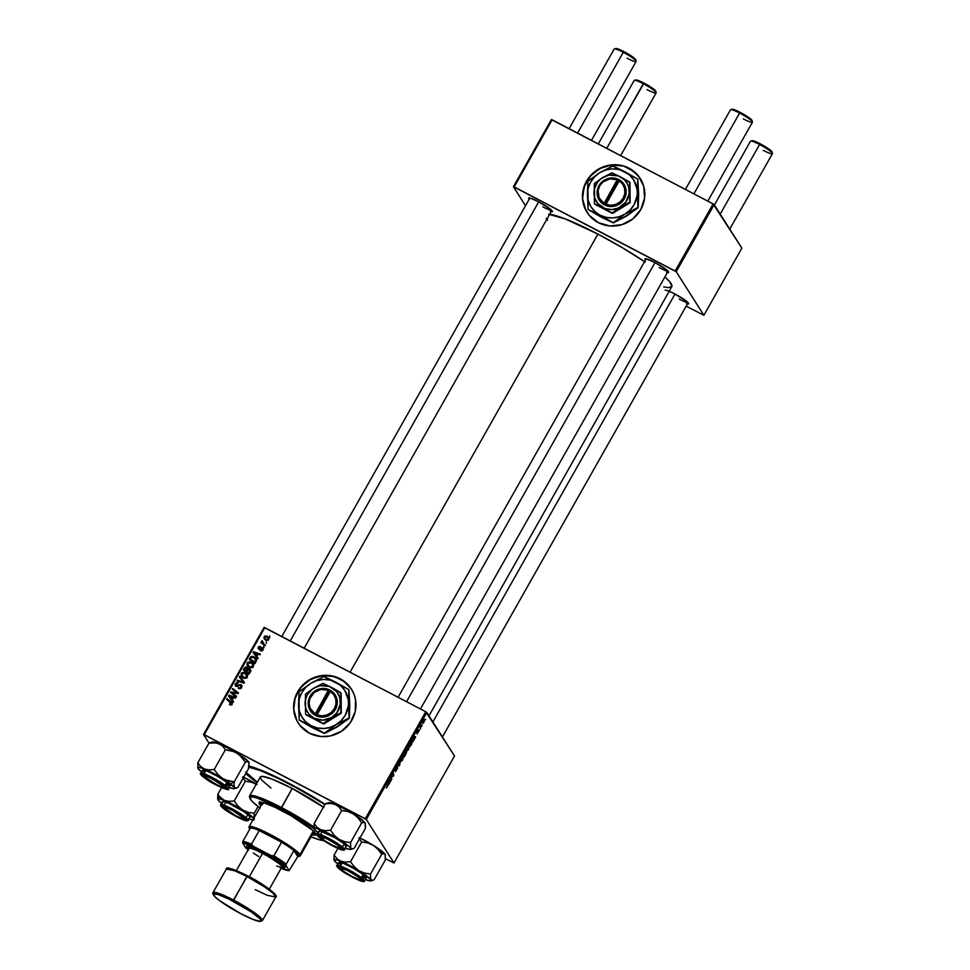 <?xml version="1.0" encoding="UTF-8"?>
<svg xmlns="http://www.w3.org/2000/svg" width="970" height="970" viewBox="0 0 970 970"><rect width="100%" height="100%" fill="white"/><g stroke="black" fill="none" stroke-linecap="round" stroke-linejoin="round"><path stroke-width="1.45" d="M585.832 210.248L582.594 198.838L584.086 186.919L590.099 176.297L599.69 168.61L611.427 165.009L623.504 166.052L634.089 171.593L640.285 178.529A31.537 30.325 -32.4 0 0 586.571 181.329L586.51 181.232A31.537 30.325 147.6 0 1 640.261 178.48A31.537 30.325 147.6 0 1 640.77 209.581L632.816 218.917L621.94 224.664L609.803 225.962L598.247 222.615L589.033 215.122L584.534 207.447L582.897 201.712L582.461 195.734L585.128 183.973L592.149 173.945L602.431 167.192L614.422 164.73L623.443 165.955L629.033 168.198L638.248 175.691L643.704 186.191L644.601 198.086L640.77 209.581A31.537 30.325 147.6 0 1 587.02 212.333A31.537 30.325 147.6 0 1 586.51 181.232L586.571 181.329A31.537 30.325 -32.4 0 0 587.056 212.381M296.965 720.819L293.728 709.397L295.219 697.478L301.233 686.857L310.837 679.17L322.561 675.581L334.638 676.623L345.223 682.153L351.419 689.1A31.537 30.325 -32.4 0 0 340.228 678.867L340.167 678.77A31.537 30.325 147.6 0 1 351.395 689.052A31.537 30.325 147.6 0 1 347.187 726.506A31.537 30.325 147.6 0 1 309.381 733.174L300.179 725.681L296.905 720.722L294.71 715.193L293.667 709.3L294.346 700.304L299.281 689.197L308.108 680.649L319.457 675.957L331.631 675.823L342.749 680.285L351.14 688.664L353.892 693.938L355.517 699.673L355.214 711.64L350.267 722.747L341.452 731.295L330.091 736L320.937 736.533L309.381 733.174A31.537 30.325 147.6 0 1 298.166 722.893A31.537 30.325 147.6 0 1 302.361 685.438A31.537 30.325 147.6 0 1 340.167 678.77L340.228 678.867A31.537 30.325 -32.4 0 0 302.446 685.511A31.537 30.325 -32.4 0 0 298.19 722.941M679.182 299.099A12.622 1.685 -150.5 0 0 687.997 302.543A12.622 1.685 29.5 0 1 679.182 299.099M686.542 303.658L688.724 303.719L686.893 301.524L674.78 293.898A13.665 1.831 29.5 0 1 688.712 303.525A13.665 1.831 29.5 0 1 687.439 303.901M542.873 206.901A12.622 1.685 -150.5 0 0 551.7 210.332A12.622 1.685 29.5 0 1 542.873 206.901M550.245 211.46L552.427 211.508L550.584 209.326L538.483 201.687A13.665 1.831 29.5 0 1 552.403 211.327A13.665 1.831 29.5 0 1 551.13 211.69M659.188 267.647A12.622 1.685 -150.5 0 0 668.003 271.091A12.622 1.685 29.5 0 1 659.188 267.647M666.548 272.218L668.73 272.267L666.899 270.084L654.786 262.446A13.665 1.831 29.5 0 1 668.718 272.073A13.665 1.831 29.5 0 1 667.445 272.449M249.205 766.118A66.239 8.851 29.5 0 1 288.951 783.311A66.239 8.851 29.5 0 1 325.083 804.239L283.422 780.474L263.258 771.101L248.49 765.936M645.195 262.094L622.619 247.859L597.92 234.097L350.061 672.186L597.92 234.097A72.544 9.7 -150.5 0 0 549.638 214.346M454.53 755.994L393.99 862.997L366.308 819.468L426.849 712.465L454.53 755.994L425.794 711.75L264.81 627.651L204.258 734.666L365.253 818.753L425.794 711.75L426.849 712.465L366.308 819.468L393.99 862.997L385.478 858.717L393.99 862.997L454.53 755.994M419.67 729.828L419.295 730.495L419.67 729.828M422.192 725.378L421.817 726.045L422.192 725.378M409.486 745.76L406.866 749.337L406.854 750.962L408.552 749.519L409.449 745.7L407.473 747.749L406.903 751.022L408.552 749.519L409.352 745.627M413.45 740.825L415.657 736.921L414.081 736.072L413.038 741.541L415.657 736.921L414.081 736.072L413.62 736.885L413.45 740.825M405.763 754.418L406.503 752.38L405.787 752.502L405.921 751.132L403.847 754.175L404.32 756.952L405.763 754.418L406.018 751.204L403.847 754.175L404.32 756.952L405.763 754.418M399.725 765.087L400.198 760.601L399.385 765.16L397.979 764.53L397.603 765.197L399.24 765.936L399.725 765.087L400.198 760.601L399.385 765.16L397.979 764.53L397.603 765.197L399.24 765.936L399.725 765.087M386.375 787.931L387.927 784.972L387.563 782.935L387.248 786.767L386.303 787.713L387.891 785.736L387.563 782.935L387.539 786.076L386.436 787.992M391.832 779.043L391.407 776.703L393.759 775.636L393.274 772.847L393.323 775.854L390.971 776.909L391.456 779.71L391.407 776.703L393.759 775.636L393.274 772.847L393.323 775.854L390.971 776.909L391.832 779.043M388.873 784.269L391.08 780.365L389.503 779.528L388.461 784.985L391.08 780.365L389.503 779.528L389.043 780.329L388.873 784.269M397.627 767.767L395.627 769.598L397.361 766.724L395.966 768.034L395.251 770.265L397.263 768.446L395.336 771.647L397.676 768.119L395.651 769.622L397.361 766.724L396.075 767.852L395.299 770.313L397.288 768.664L395.421 771.744L397.567 767.706M403.52 756.309L400.889 759.886L400.877 761.511L402.586 760.08L403.52 756.309L401.495 758.297L400.925 761.571L402.586 760.08L403.374 756.176M416.894 733.89L418.713 730.81L417.355 732.144L418.543 729.937L417.452 731.053L416.894 732.799L418.349 731.489L416.93 733.926L418.494 731.841L418.628 730.762L417.233 732.059L418.519 729.901L417.051 731.877L417.027 732.835L418.361 731.635L416.967 733.951M412.408 740.522L409.813 743.614L410.298 746.403L412.529 740.922L411.62 740.68L409.813 743.614L410.298 746.403L411.911 743.469L412.262 740.389M424.557 719.607L423.356 720.625L422.678 723.499L423.89 722.432L424.533 719.558L423.09 721.134L422.714 723.547L423.89 722.432L424.46 719.51M420.75 727.924L421.174 724.566L420.022 726.566L420.374 728.591L421.174 724.566L420.022 726.566L420.374 728.591L420.75 727.924M425.636 719.279L425.272 719.934L425.636 719.279M250.551 667.954L247.823 664.935L247.871 663.225L251.824 663.08L251.206 662.098L251.824 662.462L253.606 665.032L252.782 667.433L249.848 667.76L247.12 665.396L247.302 662.571L250.151 661.685L251.206 662.098L247.144 662.813L247.35 665.796M256.856 656.387L258.141 658.072L257.741 658.788L253.073 652.531L253.534 651.719L260.36 654.156L259.984 654.823L258.129 654.132L256.856 656.387L258.129 654.132L259.984 654.823L260.36 654.156L253.534 651.719L253.073 652.531L257.741 658.788L258.141 658.072L256.856 656.387M232.109 704.269L230.86 705.093L229.441 704.475L229.732 703.771L231.187 704.099L231.466 703.177L226.64 699.249L227.016 698.582L232.182 702.862L232.109 704.269L232.085 702.68L227.016 698.582L226.64 699.249L231.393 703.844L229.441 704.475L232.109 704.269L231.369 702.983M236.365 685.632L236.086 684.068L238.244 682.771L235.358 683.668L236.025 686.311L239.893 685.135L241.469 685.535L240.851 684.565L241.736 685.451L240.996 688.288L238.329 688.373L240.366 687.706L241.045 685.826L240.051 685.123L237.395 686.457L235.698 686.105L235.067 684.396L236.619 682.589L238.377 682.844L236.231 683.85L236.45 685.681L240.851 684.565L235.989 685.305L236.85 686.53M239.651 676.248L244.416 682.334L243.943 683.171L237.056 680.843L237.432 680.176L243.337 682.177L239.25 676.963L239.651 676.248L239.25 676.963L243.337 682.177L237.432 680.176L237.056 680.843L243.943 683.171L244.416 682.334L239.651 676.248M244.561 673.168L245.859 673.629L245.555 672.828L247.423 674.902L246.816 677.994L243.882 678.309L241.154 675.944L241.518 672.901L244.185 672.234L245.24 672.646L241.178 673.374L241.372 676.345M269.514 635.896L269.963 637.181L269.514 635.896M249.52 668.803L250.709 670.852L249.023 674.198L243.3 669.821L245.762 666.984L247.799 668.924L249.52 668.803L247.799 668.924L246.744 667.239L244.816 667.372L243.3 669.821L249.023 674.198L250.454 671.652L249.52 668.803L251.012 670.573M232.279 699.831L233.564 701.516L233.152 702.231L228.496 695.975L228.956 695.175L235.771 697.612L235.395 698.267L233.552 697.576L232.279 699.831L233.552 697.576L235.395 698.267L235.771 697.612L228.956 695.175L228.496 695.975L233.152 702.231L233.564 701.516L232.279 699.831M233.042 693.586L236.522 696.278L236.146 696.957L230.423 692.556L230.824 691.865L237.226 692.859L232.351 689.161L232.727 688.494L238.45 692.871L238.062 693.574L231.66 692.604L233.042 693.586L231.66 692.604L238.062 693.574L238.45 692.871L232.727 688.494L232.351 689.161L237.226 692.859L230.824 691.865L230.423 692.556L236.146 696.957L236.522 696.278L233.042 693.586M262.821 649.997L261.754 650.931L260.287 650.712L262.094 649.9L262.312 648.651L258.917 649.245L258.068 648.287L258.444 646.832L260.518 646.347L258.76 647.584L259.366 648.59L261.609 647.584L263.003 648.433L262.821 649.997L262.373 647.742L259.063 648.469L258.832 647.451L260.518 646.347L258.262 647.111L258.796 649.185L262.046 648.421L262.264 649.657L260.287 650.712L262.821 649.997M256.48 660.667L254.989 663.65L249.266 659.26L250.866 656.763L252.77 656.375L255.45 657.915L256.48 660.667L255.983 658.618L254.007 656.823L250.696 656.92L249.266 659.26L254.989 663.65L256.48 660.667M266.968 636.15L268.884 638.624L268.423 640.018L267.029 640.612L264.992 639.679L263.901 637.775L264.701 636.09L266.617 635.98L264.167 636.684L264.301 638.89L265.925 640.309L268.642 639.691L268.496 637.496L266.968 636.15M266.071 641.995L266.507 643.28L266.071 641.995M263.791 643.874L265.44 645.159L265.065 645.838L260.906 642.649L261.282 641.982L262.142 642.649L262.13 640.673L263.791 643.874L262.13 640.673L262.142 642.649L261.282 641.982L260.906 642.649L265.065 645.838L265.44 645.159L263.791 643.874M263.549 646.444L263.986 647.73L263.549 646.444M209.011 743.081L203.518 734.435L264.058 627.42L425.794 711.75L365.253 818.753L366.308 819.468L203.518 734.435L204.258 734.666L264.81 627.651L264.058 627.42L203.518 734.435L209.011 743.081M741.856 248.15L703.893 315.25L676.211 271.721L714.175 204.621L741.856 248.15L713.12 203.894L552.136 119.807L514.161 186.919L675.144 271.006L713.12 203.894L714.175 204.621L676.211 271.721L703.893 315.25L686.154 306.156L703.893 315.25L741.856 248.15M525.522 205.725L513.409 186.689L551.384 119.577L713.12 203.894L675.144 271.006L676.211 271.721L513.409 186.689L514.161 186.919L552.136 119.807L551.384 119.577L513.409 186.689L525.522 205.725M645.474 260.021A13.665 1.831 29.5 0 1 645.135 258.735A13.665 1.831 29.5 0 1 654.786 262.446L645.911 258.748L644.88 258.978L645.668 260.215M529.171 199.274A13.665 1.831 29.5 0 1 528.832 197.989A13.665 1.831 29.5 0 1 538.483 201.687L530.76 198.28L528.868 197.977L529.365 199.468M665.141 290.188A13.665 1.831 29.5 0 1 674.78 293.898L668.585 291.012M644.553 261.657A72.544 9.7 -150.5 0 0 597.92 234.097L565.061 218.832L548.559 214.273M546.243 218.371L547.601 220.19M663.698 286.877L668.742 287.678L671.955 286.235L669.7 281.761L664.899 276.947A72.544 9.7 -150.5 0 1 671.786 286.696L428.995 715.836M245.774 773.514L257.074 782.717A66.239 8.851 29.5 0 1 245.774 773.514M244.719 668.985L244.21 668.197L244.719 668.985M245.277 668.087L244.816 667.372L245.277 668.087M245.434 668.342L247.362 668.221L246.744 667.239L247.774 668.476M247.799 668.924L246.744 667.239M248.417 669.906L250.636 670.124M250.49 670.003L249.132 669.445L249.933 672.574L249.423 671.786L248.732 673.022L246.792 671.543L249.193 673.883L246.792 671.543L249.132 669.445L249.763 671.107L249.314 669.555M247.811 668.512L246.392 667.966M250.345 670.997L250.478 671.677M247.35 670.937L247.702 669.724L246.404 667.918L247.083 668.742L246.125 671.022L246.744 672.004L244.343 669.664L244.961 670.634L244.343 669.664L246.404 667.918L247.023 668.9M246.404 667.918L245.446 667.906L244.343 669.664L246.125 671.022L246.732 669.955L247.241 670.755L247.083 668.742M249.229 673.81L248.732 673.022L249.229 673.81M250.381 672.089L249.751 670.428M241.736 676.83L243.373 678.091L247.35 677.339L247.12 674.332L245.24 672.646L247.398 674.829M241.069 675.75L241.688 676.733L241.797 674.344M242.476 676.466L244.561 678.491L241.845 675.484L241.178 673.374L241.772 676.927M247.508 674.974L244.246 673.119M241.724 674.489L244.404 678.418L242.609 676.781M246.732 675.29L247.447 677.339M242.73 676.987L241.845 675.484M241.906 673.774L244.792 673.277L246.428 674.744L247.12 677.666L246.635 676.902L243.785 677.448L245.519 677.715L246.756 676.636L245.277 673.568L243.24 672.925L241.906 673.774M247.471 677.096L246.428 674.744M238.05 681.17L237.432 680.176L242.173 682.504L241.554 681.534L243.955 683.159L238.05 681.17M243.955 683.147L243.337 682.177L243.955 683.147M239.929 677.836L240.281 677.23L244.355 682.443L240.281 677.23L239.929 677.836M241.566 686.602L240.536 685.256L241.36 687.875L240.863 687.099L239.651 687.997L240.136 688.748L238.62 687.669L239.25 688.651L238.62 687.669L238.329 688.373L241.578 687.524L240.851 684.565L241.869 685.802M241.494 688.069L240.512 686.117M235.286 685.657L236.025 686.311M235.686 686.093L235.856 684.881M236.704 685.05L236.983 686.614M237.541 686.42L237.068 685.681L237.541 686.42M238.862 685.657L238.365 684.893L238.862 685.657M242.257 686.239L240.851 684.565M241.991 685.911L240.524 685.269M235.88 684.82L235.698 686.142M230.266 704.972L229.732 703.771L230.266 704.972M230.86 705.093L230.242 704.123L230.86 705.093M231.879 704.608L231.393 703.844L231.879 704.608M230.69 702.353L231.393 703.844M232.012 704.814L231.321 703.335M232.388 703.25L227.465 699.879L227.016 698.582L232.291 703.165M229.162 696.872L229.514 696.254L229.162 696.872M229.55 696.108L228.956 695.175L229.55 696.108M230.12 696.351L235.419 698.23L230.12 696.351M232.897 700.813L233.503 701.613L232.897 700.813M232.363 700.061L229.369 696.023L230.981 698.206L229.369 696.023L232.764 697.284L233.261 698.085L232.764 697.284L231.745 699.091L232.363 700.061M231.248 693.186L230.824 691.865L231.842 692.895L231.248 693.186M234.219 693.065L233.697 692.24L234.219 693.065M236.292 693.332L235.795 692.544L236.292 693.332M237.638 693.514L237.226 692.859L237.638 693.514M233.164 689.791L232.727 688.494L238.256 693.223L233.164 689.791M232.279 693.574L236.328 696.63L232.279 693.574M262.64 650.264L262.264 649.657L262.64 650.264M262.046 648.421L262.264 649.657M262.882 650.64L262.664 649.403M258.65 649.1L258.82 648.239L259.439 649.221M258.711 647.814L258.262 647.111L258.711 647.814M259.063 648.469L258.832 647.451M259.451 648.433L259.693 649.451L259.451 648.433M259.899 649.269L259.475 648.603L259.899 649.269M260.578 648.881L260.19 648.275L260.578 648.881M261.791 648.348L261.342 647.633L261.791 648.348M261.961 648.615L262.991 648.712L262.373 647.742L263.1 648.784L262.227 648.566M258.687 649.269L258.82 648.227M253.74 653.428L254.091 652.81L253.74 653.428M254.128 652.664L253.534 651.719L254.128 652.664M254.71 652.895L259.996 654.786L254.71 652.895M257.474 657.369L258.093 658.169L257.474 657.369M256.941 656.617L253.946 652.58L255.559 654.762L253.946 652.58L257.341 653.841L257.85 654.641L257.341 653.841L256.322 655.635L256.941 656.617M250.09 659.891L250.43 659.285L250.09 659.891M250.672 658.485L250.163 657.684L250.672 658.485M253.34 657.345L251.169 657.648L250.696 656.92L250.854 658.145L251.436 657.369L253.594 657.466L255.292 658.982L255.68 662.413L250.308 659.103L255.171 663.322L250.308 659.103L250.854 658.145L250.308 659.103L255.207 663.262L255.559 659.515L253.34 657.345L254.625 657.805L254.007 656.823L256.262 659.103M256.456 659.37L252.952 657.308M247.702 666.281L249.351 667.53L253.315 666.79L253.097 663.783L251.206 662.098L253.364 664.28M247.035 665.202L247.665 666.184L247.774 663.795M250.587 662.631L248.817 662.462L247.702 663.638L247.144 662.813L247.75 666.366M253.473 664.414L250.212 662.571M247.702 663.941L250.369 667.869L248.587 666.232M252.709 664.741L253.412 666.79M248.696 666.438L247.823 664.935M248.441 665.917L250.527 667.942M250.769 662.716L252.406 664.195L253.097 667.117L252.612 666.354L249.751 666.887L251.485 667.166L252.77 665.953L252.418 664.207L250.769 662.716M253.437 666.548L252.406 664.195M264.604 637.363L264.167 636.684L264.604 637.363M266.968 640.649L264.858 638.393L264.725 637.011L266.592 636.805L268.751 637.993M269.175 638.575L266.471 636.781M266.592 636.805L267.926 638.03L265.865 636.55L264.592 637.617L266.847 640.588L265.234 638.806M264.846 638.393L266.895 640.612M267.926 638.03L268.447 639.982L266.229 639.606L267.914 639.594L267.926 638.03L268.544 639.012M262.761 643.619L261.718 643.28L261.282 641.982L262.761 643.619L262.337 642.007L262.64 643.437M262.288 641.958L261.706 641.037L262.288 641.958M262.567 641.364L262.13 640.673L262.567 641.364M262.991 642.54L262.361 641.57M264.41 644.844L265.259 645.499L264.41 644.844M392.583 775.915L393.359 776.327L392.583 775.915M391.31 776.315L391.989 776.667L391.31 776.315M389.491 779.54L391.08 780.365L389.491 779.54M390.098 780.68L389.54 780.377L390.11 780.668L389.091 782.463L389.164 780.11L390.11 780.668L388.8 782.317L389.334 780.207L390.11 780.668M395.251 770.265L395.918 769.889M397.651 765.1L399.24 765.936L397.651 765.1M401.265 760.868L401.046 759.377L403.132 756.952L402.489 759.825L400.755 760.601L403.059 756.879L402.283 760.165L400.755 760.638M406.018 751.204L405.654 751.871M406.454 752.053L405.787 752.502M404.648 755.957L403.944 754.733L406.078 752.708L404.648 755.957L404.102 755.678L404.648 755.957L406.042 752.659L404.648 755.957M404.914 752.696L405.605 751.835M417.973 732.544L417.294 733.235M416.894 732.799L417.767 732.035M417.536 731.247L418.191 730.616M414.069 736.085L415.657 736.921L414.069 736.085M414.687 737.224L414.129 736.921L414.687 737.224L413.669 739.019L413.741 736.666L414.687 737.224L413.378 738.861L413.923 736.751L414.687 737.224M410.613 745.409L410.067 743.178L412.02 741.177L410.613 745.409L410.249 743.275L412.117 741.395L410.613 745.409M411.28 741.516L412.02 741.177M407.23 750.307L407.691 747.312L409.11 746.403L408.455 749.276L407.23 750.307L407.667 747.809L409.037 746.318L408.358 749.446L406.721 750.077M423.041 722.82L423.296 720.734L424.181 720.261L423.793 722.274L422.605 722.601L424.181 720.261L423.793 722.274L422.593 722.626M423.441 720.807L423.732 720.031M249.132 669.445L248.017 669.555L246.792 671.543L248.732 673.022L249.763 671.107M229.369 696.023L231.745 699.091L232.764 697.284L229.369 696.023M253.946 652.58L256.322 655.635L257.341 653.841L253.946 652.58M423.793 722.274L423.09 722.88M232.46 810.399L225.937 807.513L224.228 807.889L235.892 815.77A11.567 1.54 29.5 0 1 224.106 807.622A11.567 1.54 29.5 0 1 232.46 810.399A11.567 1.54 29.5 0 1 244.052 818.91A11.567 1.54 29.5 0 1 235.892 815.77L242.415 818.668L244.125 818.28L232.46 810.399M620.654 155.6L656.132 92.902A12.622 1.685 -150.5 0 0 643.292 83.747L606.747 148.337L643.959 83.093A11.567 1.54 -150.5 0 0 635.799 79.952L634.38 80.328A12.622 1.685 29.5 0 1 643.292 83.747A12.622 1.685 -150.5 0 0 634.174 80.474L598.284 143.912M655.756 91.398L645.935 84.16L638.721 80.655L635.58 80.158M656.144 92.647L655.744 91.241A11.567 1.54 -150.5 0 0 643.959 83.093L643.292 83.747A12.622 1.685 29.5 0 1 656.144 92.647A12.622 1.685 29.5 0 1 647.014 89.616M615.574 48.706L614.386 48.888A12.622 1.685 29.5 0 1 623.286 52.307L623.965 51.64A11.567 1.54 -150.5 0 0 615.804 48.512L627.893 53.835L635.762 59.958M212.466 778.946L224.131 786.828L222.421 787.216L215.886 784.33A11.567 1.54 29.5 0 1 204.1 776.17A11.567 1.54 29.5 0 1 212.466 778.946A11.567 1.54 29.5 0 1 224.046 787.458A11.567 1.54 29.5 0 1 215.886 784.33L204.233 776.436L205.931 776.061L212.466 778.946M290.248 640.94L538.702 201.808L290.248 640.94M591.494 140.371L636.138 61.449A12.622 1.685 -150.5 0 0 623.286 52.307L577.574 133.096L623.286 52.307A12.622 1.685 -150.5 0 0 614.18 49.021L569.111 128.683M636.15 61.195L635.75 59.788A11.567 1.54 -150.5 0 0 623.965 51.64L623.286 52.307A12.622 1.685 29.5 0 1 636.15 61.195A12.622 1.685 29.5 0 1 627.02 58.176M772.46 153.393L772.047 151.999A11.567 1.54 -150.5 0 0 760.262 143.839L759.595 144.506A12.622 1.685 29.5 0 1 772.46 153.393A12.622 1.685 29.5 0 1 763.329 150.374M348.861 870.866L348.776 871.145A11.567 1.54 29.5 0 1 360.355 879.669A11.567 1.54 29.5 0 1 352.195 876.528L343.162 871.011L340.397 868.223L346.872 870.187L357.809 876.662L360.428 879.038L359.712 879.657L352.195 876.528A11.567 1.54 29.5 0 1 340.409 868.38A11.567 1.54 29.5 0 1 348.776 871.145L348.861 870.866M729.755 229.114L772.447 153.648A12.622 1.685 -150.5 0 0 759.595 144.506L720.213 214.115L759.595 144.506A12.622 1.685 -150.5 0 0 750.477 141.232L714.405 204.985M675.011 294.007L432.887 721.959L675.011 294.007M751.883 140.917L755.024 141.414L762.238 144.906L769.295 149.356L772.071 152.157M750.695 141.087A12.622 1.685 29.5 0 1 759.595 144.506L760.262 143.839A11.567 1.54 -150.5 0 0 752.102 140.711L750.695 141.087M328.866 839.426L328.781 839.705A11.567 1.54 29.5 0 1 340.361 848.216A11.567 1.54 29.5 0 1 332.201 845.076L339.706 848.204L340.434 847.586L337.815 845.222L326.866 838.735L320.391 836.77L324.659 840.614L332.201 845.076A11.567 1.54 29.5 0 1 320.415 836.928A11.567 1.54 29.5 0 1 328.781 839.705L328.866 839.426M752.453 121.953L752.053 120.547A11.567 1.54 -150.5 0 0 740.268 112.399L739.601 113.053A12.622 1.685 29.5 0 1 752.453 121.953A12.622 1.685 29.5 0 1 743.335 118.922M707.797 201.117L752.441 122.208A12.622 1.685 -150.5 0 0 739.601 113.053L693.889 193.854L739.601 113.053A12.622 1.685 -150.5 0 0 730.483 109.78L685.414 189.429M655.017 262.567L406.563 701.698L655.017 262.567M752.065 120.704L742.244 113.466L735.03 109.962L731.889 109.464M730.701 109.634A12.622 1.685 29.5 0 1 739.601 113.053L740.268 112.399A11.567 1.54 -150.5 0 0 732.107 109.258L730.701 109.634M217.668 798.989L218.032 799.947A21.158 2.825 29.5 0 1 217.789 799.462A21.158 2.825 29.5 0 1 218.905 798.759L217.813 794.284L218.032 799.947L218.614 800.48L217.838 799.001L218.905 798.759L224.422 800.444L220.651 797.946L217.813 794.284L217.668 798.989M245.374 819.989L245.046 818.644L245.374 819.989L242.936 819.347L230.048 812.763L223.342 807.974L222.251 806.579L222.979 806.179A13.665 1.831 29.5 0 1 235.916 811.975A13.665 1.831 29.5 0 1 246.089 819.541A13.665 1.831 29.5 0 1 245.374 819.989A13.665 1.831 29.5 0 1 230.86 813.26A13.665 1.831 29.5 0 1 222.506 806.203A13.665 1.831 29.5 0 1 222.979 806.179L229.187 808.422L238.305 813.406L245.01 818.195L246.101 819.589L245.374 819.989M249.823 817.346L248.732 815.358L243.421 811.369L228.132 803.039L223.318 801.487L220.76 804.773A15.775 2.11 29.5 0 1 221.572 804.566L223.318 801.487A15.775 2.11 -150.5 0 0 222.506 801.693L220.76 804.773C220.129 804.93 220.639 805.852 222.288 807.561C227.041 812.084 244.222 821.19 246.841 820.826L246.574 820.741C245.119 821.008 239.457 818.34 229.599 812.739C221.524 807.27 218.917 804.833 221.778 805.427L221.572 804.566A15.775 2.11 29.5 0 1 237.407 811.805A15.775 2.11 29.5 0 1 248.211 820.305A15.775 2.11 29.5 0 1 247.398 820.511L249.957 817.225A15.775 2.11 -150.5 0 0 239.153 808.713A15.775 2.11 -150.5 0 0 223.318 801.487L222.469 801.947M221.572 787.652L217.813 794.284L221.572 787.652M256.989 784.56L251.4 782.172L245.386 781.202L242.548 777.552L245.386 781.202L234.219 800.953L229.102 801.365L224.422 800.444L242.621 809.95L237.917 805.973L234.219 800.953L245.386 781.202L251.4 782.172L256.989 784.56L242.864 776.849M258.056 806.531L254.225 813.296L248.211 812.339L242.621 809.95L254.431 818.971A21.158 2.825 29.5 0 0 242.621 809.95L237.917 805.973L234.219 800.953L229.102 801.365L224.422 800.444A21.158 2.825 29.5 0 1 242.621 809.95L248.211 812.339L254.225 813.296L258.056 806.531M254.079 818.025L254.225 813.296L254.079 818.025M222.033 803.681L218.032 799.947A21.158 2.825 29.5 0 0 221.572 803.33M253.558 820.159L250.272 819.129M247.398 820.511C250.381 821.141 247.665 818.607 239.25 812.909C228.981 807.064 223.088 804.288 221.572 804.566L220.978 805.876L222.178 807.428L229.599 812.739L241.942 819.25L247.386 820.293L244.864 817.625L236.243 811.938L221.778 805.427C223.233 805.161 228.896 807.828 238.753 813.442C246.829 818.91 249.448 821.335 246.574 820.741L246.841 820.826M253.813 820.159A21.158 2.825 29.5 0 1 249.023 818.862M219.135 796.224L217.813 794.284L218.905 798.759A21.158 2.825 29.5 0 1 224.422 800.444L219.135 796.224M256.274 784.124A21.158 2.825 -150.5 0 0 243.664 777.237M225.367 779.916L222.627 778.498A21.158 2.825 29.5 0 1 230.436 783.784L234.231 781.856L228.241 780.898L222.627 778.498L217.935 774.545L214.212 769.501L225.392 749.761L234.243 751.689L239.469 754.915L245.398 762.105L234.231 781.856L225.367 779.916M205.01 777.904L202.306 774.885L206.549 775.818L223.355 785.361A13.665 1.831 29.5 0 1 226.095 788.089A13.665 1.831 29.5 0 1 218.565 786.003A13.665 1.831 29.5 0 1 205.01 777.904A13.665 1.831 29.5 0 1 202.512 774.751A13.665 1.831 29.5 0 1 211.327 778.025A13.665 1.831 29.5 0 1 223.355 785.361L226.058 788.392L221.815 787.458L205.01 777.904M229.938 785.797L226.81 782.317L225.076 785.397L212.672 777.697L200.766 773.32A15.775 2.11 29.5 0 1 210.296 776.473A15.775 2.11 29.5 0 1 225.076 785.397L226.81 782.317A15.775 2.11 -150.5 0 0 212.042 773.393A15.775 2.11 -150.5 0 0 202.512 770.241L200.766 773.32C199.408 772.908 200.475 774.29 203.942 777.467L204.015 777.503C199.444 774.218 200.014 773.442 205.725 775.188C214.722 779.419 220.917 782.948 224.337 785.773L225.076 785.397A15.775 2.11 29.5 0 1 228.217 788.852L225.076 785.397L224.337 785.773L207.871 776.109L201.505 773.975L201.032 774.618L204.015 777.503L222.627 788.089L227.344 789.119L224.337 785.773C228.908 789.046 228.338 789.822 222.627 788.089C213.642 783.845 207.435 780.316 204.015 777.503L203.942 777.455C214.588 785.882 232.157 791.944 228.217 788.852L229.963 785.773A15.775 2.11 -150.5 0 0 226.81 782.317L217.486 776.303L207.435 771.283L202.524 770.216L204.634 772.896M211.812 742.571L208.987 743.093L216.54 742.935L229.878 748.973L243.13 757.158L248.805 762.129L249.011 767.791L237.844 787.531L235.031 788.052L234.085 786.573L234.231 781.856L245.398 762.105L247.423 761.45L249.06 762.687A21.158 2.825 -150.5 0 0 249.035 762.614A21.158 2.825 -150.5 0 0 248.805 762.129L249.011 767.791L237.844 787.531L235.819 788.186L234.437 787.519L234.631 788.464L233.564 788.707L230.302 787.688M211.023 742.438L208.987 743.093L197.819 762.832L198.025 768.495L198.607 769.028L197.844 767.549L198.898 767.318L204.415 768.992L200.644 766.482L197.819 762.832L208.987 743.093L214.127 742.668L218.783 743.602L222.566 746.112L225.392 749.761L214.212 769.501L209.083 769.913L204.415 768.992L222.627 778.498L234.437 787.519A21.158 2.825 29.5 0 1 234.291 788.671A21.158 2.825 29.5 0 1 229.029 787.41M212.139 742.547L213.267 741.917L218.783 743.602L222.566 746.112L225.392 749.761L231.369 750.707L236.995 753.108L241.688 757.061L245.398 762.105L248.211 761.583L249.157 763.063M202.039 772.241L198.025 768.495A21.158 2.825 29.5 0 1 197.795 768.022A21.158 2.825 29.5 0 1 204.415 768.992A21.158 2.825 29.5 0 1 222.627 778.498L217.935 774.545L214.212 769.501L209.083 769.913L204.415 768.992L200.644 766.482L197.819 762.832L198.025 768.495A21.158 2.825 29.5 0 0 201.578 771.89M226.931 785.433L229.429 785.991M236.765 787.992L235.819 788.186M234.012 783.663L234.231 781.856L230.436 783.784A21.158 2.825 29.5 0 1 234.437 787.519L234.012 783.663M197.674 767.549L198.025 768.495M248.805 762.129A21.158 2.825 -150.5 0 0 236.995 753.108A21.158 2.825 -150.5 0 0 218.783 743.602A21.158 2.825 -150.5 0 0 212.539 741.965L210.344 742.547M359.167 837.607L373.292 845.306L367.678 842.918L361.689 841.96L350.522 861.699L361.689 841.96L358.864 838.31L361.689 841.96L367.678 842.918L373.292 845.306L377.985 849.271L381.707 854.315L383.72 853.648L385.102 854.327A21.158 2.825 -150.5 0 0 381.101 850.593L381.707 854.315L383.72 853.648L385.102 854.327L385.32 859.99L374.141 879.741L372.128 880.396L370.382 878.784L370.528 874.055L364.55 873.097L358.924 870.708L354.232 866.743L350.522 861.699L345.381 862.124L340.725 861.19L336.954 858.692L334.129 855.043L333.983 859.747L334.917 861.239L334.517 859.541L338.979 860.523L356.608 869.302L370.176 879.002L370.552 880.881L366.611 879.899M341.319 870.114A13.665 1.831 29.5 0 1 338.821 866.962A13.665 1.831 29.5 0 1 347.636 870.236A13.665 1.831 29.5 0 1 359.652 877.571L361.883 879.511L361.919 880.748L354.026 877.789L342.98 871.315L338.603 867.083L346.945 869.884L359.652 877.571A13.665 1.831 29.5 0 1 362.392 880.299A13.665 1.831 29.5 0 1 354.874 878.214A13.665 1.831 29.5 0 1 341.319 870.114L341.319 870.114M366.248 878.008L363.12 874.516A15.775 2.11 -150.5 0 1 366.26 877.983L364.514 881.063L361.373 877.595L360.646 877.971C365.217 881.257 364.647 882.033 358.936 880.287C349.952 876.055 343.744 872.527 340.325 869.714L354.402 878.214L363.641 881.318L358.803 876.637L346.569 869.459L337.815 866.186L337.863 867.556L340.325 869.714C335.753 866.428 336.323 865.652 342.034 867.386C351.019 871.63 357.227 875.158 360.646 877.971L361.373 877.595A15.775 2.11 29.5 0 1 364.514 881.063C364.72 881.681 363.665 881.718 361.337 881.184C354.523 878.662 347.49 874.819 340.252 869.666C336.772 866.489 335.717 865.107 337.063 865.531A15.775 2.11 29.5 0 1 346.605 868.683A15.775 2.11 29.5 0 1 361.373 877.595L363.12 874.516L361.373 877.595L348.97 869.896L337.063 865.531L338.809 862.451A15.775 2.11 -150.5 0 1 348.351 865.592A15.775 2.11 -150.5 0 1 363.12 874.516L353.795 868.502L343.732 863.494L338.833 862.415L340.931 865.094M337.875 848.41L334.129 855.043L337.875 848.41M359.979 837.983A21.158 2.825 -150.5 0 1 373.292 845.306L381.101 850.593A21.158 2.825 -150.5 0 0 373.292 845.306L377.985 849.271L381.707 854.315L370.528 874.055L381.707 854.315L381.101 850.593L385.357 854.885A21.158 2.825 -150.5 0 0 385.345 854.812A21.158 2.825 -150.5 0 0 385.102 854.327L385.32 859.99L374.141 879.741L372.128 880.396L370.734 879.717L370.528 874.055L364.55 873.097L358.924 870.708A21.158 2.825 29.5 0 1 370.734 879.717A21.158 2.825 29.5 0 1 370.601 880.869A21.158 2.825 29.5 0 1 365.338 879.62M338.336 864.44L334.335 860.705A21.158 2.825 29.5 0 1 334.104 860.22A21.158 2.825 29.5 0 1 340.725 861.19A21.158 2.825 29.5 0 1 358.924 870.708L354.232 866.743L350.522 861.699L345.381 862.124L340.725 861.19L336.954 858.692L334.129 855.043L333.983 859.747M363.241 877.644L365.738 878.189M337.887 864.088A21.158 2.825 29.5 0 1 334.335 860.705M373.074 880.202L372.128 880.396M385.102 854.327L385.454 855.261M328.515 802.918L325.302 803.839L314.122 823.591L325.302 803.839L327.326 803.184L325.302 803.839L330.406 803.427L335.099 804.348A21.158 2.825 -150.5 0 0 329.582 802.675L325.302 803.839L330.406 803.427L335.099 804.348L338.857 806.846L341.695 810.508L330.527 830.259L325.411 830.672L320.73 829.75L316.96 827.252L314.122 823.591L314.341 829.253L314.923 829.786L314.147 828.307L315.214 828.065L320.73 829.75L338.93 839.256L334.226 835.279L330.527 830.259L341.695 810.508L347.709 811.478L353.298 813.866L358.003 817.831L361.701 822.863L363.726 822.208L365.108 822.875L365.532 826.731L365.314 828.55L354.147 848.289L352.122 848.944L350.74 848.265A21.158 2.825 29.5 0 1 350.606 849.417A21.158 2.825 29.5 0 1 349.867 849.453L346.593 848.435M326.647 803.305L328.842 802.711A21.158 2.825 -150.5 0 1 329.582 802.675L337.051 805.185L348.594 811.078L359.446 817.916L365.108 822.875L365.314 828.55L354.147 848.289L352.122 848.944L350.74 848.265L350.534 842.603L361.701 822.863L350.534 842.603L344.52 841.645L338.93 839.256L349.309 846.677L350.995 848.835L349.867 849.453A21.158 2.825 29.5 0 1 345.332 848.168M341.683 849.296A13.665 1.831 29.5 0 1 327.169 842.566A13.665 1.831 29.5 0 1 318.827 835.51A13.665 1.831 29.5 0 1 319.3 835.485L332.358 841.354L340.143 846.495L342.277 849.223L337.499 847.962L328.624 843.427L319.651 837.28L318.572 835.885L319.3 835.485A13.665 1.831 29.5 0 1 332.237 841.281A13.665 1.831 29.5 0 1 342.398 848.847A13.665 1.831 29.5 0 1 341.683 849.296L341.355 847.95L341.683 849.296M343.707 849.817C346.702 850.447 343.974 847.913 335.559 842.215C325.289 836.37 319.397 833.594 317.881 833.873L318.087 834.734C319.542 834.467 325.205 837.134 335.062 842.736C343.15 848.204 345.757 850.641 342.883 850.047L343.695 849.599L342.483 848.047L335.062 842.736L322.719 836.225L317.433 834.818L319.797 837.85L328.418 843.536L342.883 850.047C341.428 850.314 335.778 847.647 325.92 842.033C317.833 836.564 315.226 834.139 318.087 834.734L317.881 833.873A15.775 2.11 29.5 0 1 333.728 841.099A15.775 2.11 29.5 0 1 344.52 849.611A15.775 2.11 29.5 0 1 343.707 849.817L346.266 846.531A15.775 2.11 -150.5 0 0 335.474 838.019A15.775 2.11 -150.5 0 0 319.627 830.793L317.881 833.873L319.627 830.793L318.791 831.254M353.08 848.75L352.122 848.944M318.342 832.987L314.341 829.253A21.158 2.825 29.5 0 1 314.098 828.768A21.158 2.825 29.5 0 1 320.73 829.75L316.96 827.252L314.122 823.591L313.977 828.295M346.132 846.652L343.671 843.5L334.699 837.571L319.627 830.793A15.775 2.11 -150.5 0 0 318.815 830.999L317.069 834.079A15.775 2.11 29.5 0 1 317.881 833.873L317.069 834.079C316.438 834.236 316.947 835.158 318.596 836.855C323.349 841.39 340.543 850.496 343.15 850.132M317.881 832.636A21.158 2.825 29.5 0 1 314.341 829.253M338.93 839.256A21.158 2.825 29.5 0 1 350.74 848.265L350.534 842.603L344.52 841.645L338.93 839.256L334.226 835.279L330.527 830.259L325.411 830.672L320.73 829.75A21.158 2.825 29.5 0 1 338.93 839.256M365.108 822.875A21.158 2.825 -150.5 0 0 353.298 813.866L358.003 817.831L361.701 822.863L364.514 822.342L365.46 823.821M353.298 813.866A21.158 2.825 -150.5 0 0 335.099 804.348L338.857 806.846L341.695 810.508L347.709 811.478L353.298 813.866M316.208 833.982L312.704 833.897A32.592 4.353 -150.5 0 0 315.88 834.151M282.646 811.09A32.592 4.353 29.5 0 1 315.832 834.721A32.592 4.353 29.5 0 1 312.17 834.794L315.905 834.515L312.898 830.478L290.988 815.661L274.716 807.161L264.228 802.954L259.233 802.457L260.918 805.803A32.592 4.353 29.5 0 1 259.099 802.614A32.592 4.353 29.5 0 1 282.646 811.09M270.957 788.052L261.585 779.977L260.227 777.249L262.167 776.376L272.218 779.152L292.225 788.452L281.445 807.489A44.159 5.905 -150.5 0 0 249.508 796.904L249.908 798.31A43.104 5.759 29.5 0 1 281.094 808.64L292.225 788.452A44.159 5.905 -150.5 0 0 260.324 776.97L249.545 796.018A44.159 5.905 29.5 0 1 281.445 807.489A44.159 5.905 29.5 0 1 313.856 827.046A44.159 5.905 -150.5 0 0 281.445 807.489L281.094 808.64L256.735 797.886L251.751 796.855L249.848 797.716A44.159 5.905 29.5 0 1 249.545 796.018M259.766 807.84A43.104 5.759 29.5 0 1 249.908 798.31M249.108 767.112A63.086 8.427 29.5 0 1 289.424 784.051L289.424 784.051A63.086 8.427 29.5 0 1 324.853 804.639L300.191 789.859L279.008 778.801L260.845 770.774L248.453 767.003M245.665 771.95L257.353 782.208A63.086 8.427 29.5 0 1 246.271 772.641M313.031 830.611A29.439 3.929 29.5 0 1 313.601 832.26M249.314 828.113A29.439 3.929 29.5 0 1 249.011 826.84L262.349 803.269A29.439 3.929 29.5 0 1 264.058 802.905M323.422 807.161A44.159 5.905 -150.5 0 0 292.225 788.452L323.968 807.537M310.57 836.637L320.173 840.008L324.162 840.396M314.753 829.204L299.318 818.959L281.094 808.64A43.104 5.759 29.5 0 1 314.086 828.719L314.05 828.598M249.848 797.716L252.333 801.632L260.178 808.131M323.459 840.481A43.104 5.759 29.5 0 1 311.018 836.831M259.536 801.923L261.439 804.894A32.592 4.353 -150.5 0 1 259.56 802.287M312.752 830.259L313.468 832.405M262.652 804.53L262.349 803.924M262.288 803.451L264.507 802.954M281.579 842.227A28.385 3.795 29.5 0 1 293.91 850.557A28.385 3.795 29.5 0 1 298.542 855.006L299.96 854.57A29.439 3.929 -150.5 0 0 271.685 835.231A29.439 3.929 -150.5 0 0 248.987 827.434L249.387 828.841A28.385 3.795 29.5 0 1 250.49 827.883A28.385 3.795 29.5 0 1 259.208 830.538A28.385 3.795 29.5 0 1 281.579 842.227L259.208 830.538L281.579 842.227L273.879 855.819L271.224 855.613L253.134 846.167L251.509 844.143L259.208 830.538L281.579 842.227L273.879 855.819A28.385 3.795 29.5 0 1 286.211 864.161L293.91 850.557L297.754 856.607L298.845 856.195L297.875 854.134L293.91 850.557L297.754 856.607L289.169 870.539L286.065 865.652L286.211 864.161L293.91 850.557A28.385 3.795 -150.5 0 0 281.579 842.227M249.011 826.84A29.439 3.929 29.5 0 1 273.419 836.164A29.439 3.929 29.5 0 1 299.96 854.57L313.298 830.987L299.96 854.57A29.439 3.929 29.5 0 1 300.263 855.831A29.439 3.929 29.5 0 1 298.833 856.231M298.348 856.546L299.766 856.17A29.439 3.929 -150.5 0 0 299.96 854.57L298.542 855.006A28.385 3.795 29.5 0 1 298.348 856.546A28.385 3.795 29.5 0 1 297.754 856.607L289.169 870.539A27.33 3.65 29.5 0 1 281.082 868.368L289.169 870.539L286.065 865.652L271.224 855.613L253.134 846.167L251.509 844.143A28.385 3.795 -150.5 0 0 242.803 841.487L250.49 827.883L242.803 841.487A28.385 3.795 29.5 0 1 251.509 844.143L259.208 830.538A28.385 3.795 -150.5 0 0 250.49 827.883L249.399 828.295L249.702 829.495M248.15 849.732A27.33 3.65 29.5 0 1 245.762 847.865L242.658 842.978A27.33 3.65 29.5 0 1 253.134 846.167L242.658 842.978L242.803 841.487L242.658 842.978L245.762 847.865L248.623 850.084M286.211 864.161A28.385 3.795 -150.5 0 0 273.879 855.819L271.224 855.613A27.33 3.65 29.5 0 1 286.065 865.652L286.211 864.161M275.334 895.625L272.728 891.927L264.555 885.828L247.471 875.764L246.841 876.456L264.495 886.847L272.982 893.164L275.747 897.032A28.385 3.795 -150.5 0 0 246.841 876.456A28.385 3.795 -150.5 0 0 226.325 869.084L234.74 870.781L246.841 876.456L233.139 901.178C239.857 904.525 257.377 914.952 260.7 919.827C263.367 924.361 248.259 917.753 241.227 913.898L253.606 919.657L260.457 921.318L260.7 919.827L259.451 918.347L250.951 911.727L228.629 898.911L217.692 894.364L213.327 894.255L214.904 896.741L219.875 900.863L241.227 913.898C234.51 910.563 216.977 900.136 213.667 895.261C210.999 890.715 226.095 897.335 233.139 901.178L233.491 900.027L221.402 894.364L212.988 892.655A28.385 3.795 29.5 0 1 233.491 900.027L247.508 875.789L235.819 870.32L227.744 868.708M246.926 846.834L247.12 845.622L250.175 846.107L262.652 851.624A22.08 2.946 -150.5 0 0 246.671 846.325L247.083 847.731A21.025 2.813 29.5 0 1 262.288 852.775L262.652 851.624L277.032 860.135L283.907 865.482L284.707 867.883M280.391 867.798L283.749 867.883L280.924 864.525L262.288 852.775A21.025 2.813 29.5 0 1 283.349 868.259L284.756 867.871A22.08 2.946 -150.5 0 0 262.652 851.624L262.288 852.775L248.635 847.089L247.059 847.44L248.332 849.417A21.025 2.813 29.5 0 1 247.083 847.731M269.32 889.163L281.87 866.986A18.927 2.534 -150.5 0 0 262.603 853.26L249.314 876.735L262.603 853.26A18.927 2.534 -150.5 0 0 248.926 848.35L236.389 870.526M233.491 900.027A28.385 3.795 29.5 0 1 262.397 920.615L259.645 916.747L251.157 910.43L233.491 900.027M242.997 873.521L232.06 868.962M229.744 868.405L228.277 868.368M275.395 895.431L273.819 892.958L268.848 888.835L252.176 878.311M281.518 867.204L281.676 866.174L279.372 863.833L269.042 856.849L256.589 850.338L250.308 848.144L248.89 848.471M253.425 853.042L258.687 856.595M276.777 866.052L280.488 867.18M283.349 868.259A21.025 2.813 29.5 0 1 281.264 868.053M275.747 897.032C279.7 896.632 264.883 884.434 247.483 875.764C232.497 868.611 225.44 866.38 226.325 869.084L212.988 892.655C212.26 892.873 212.854 894.219 214.77 896.668C220.942 902.148 229.769 907.896 241.251 913.922C250.09 918.517 256.347 921.039 259.996 921.5L262.397 920.615L275.747 897.032L267.32 895.334L255.231 889.66M619.018 180.699L605.716 204.209L610.579 205.276L615.562 204.5L619.975 202.002L623.225 198.123L624.85 193.406L624.619 188.483L622.582 184.045L619.018 180.699A13.665 13.143 147.6 0 1 605.716 204.209L605.353 205.361A14.72 14.15 -32.4 0 0 619.684 180.032L605.341 205.397L599.678 200.826L597.459 196.037L597.835 188.095L600.515 183.366L604.734 179.862L612.628 177.922L619.709 180.008L624.91 185.913L626.159 191.054L624.28 198.838L620.776 203.033L615.986 205.725L610.603 206.537L603.534 204.452L617.211 179.753L609.827 178.856L602.952 181.96L599.702 185.84L598.078 190.569L599.108 197.807L603.91 203.263A13.665 13.143 147.6 0 1 617.211 179.753L617.878 179.098A14.72 14.15 -32.4 0 0 603.546 204.415L617.211 179.753L617.878 179.098L619.709 180.008L619.018 180.699M602.661 177.571L594.27 183.597L594.428 203.651L612.519 213.461L594.768 204.185L612.519 213.461L612.179 212.927L620.57 206.889L629.785 202.148L630.124 202.681L612.519 213.461L630.124 202.681L629.3 191.478L629.966 182.627L630.124 202.681L629.966 182.627L620.339 176.807L611.876 172.818L602.661 177.571L594.27 183.597L594.428 203.651L612.179 212.927L620.57 206.889L629.785 202.148L629.627 182.093L620.339 176.807A17.872 17.181 147.6 0 1 629.3 191.478A17.872 17.181 147.6 0 1 620.57 206.889A17.872 17.181 147.6 0 1 602.891 207.641A17.872 17.181 147.6 0 1 593.943 192.981A17.872 17.181 147.6 0 1 602.661 177.571A17.872 17.181 147.6 0 1 620.339 176.807L611.876 172.818L600.757 178.904L597.52 182.251L594.513 188.459L594.574 197.456L597.678 203.397L604.977 208.562L611.755 209.593L618.508 207.98L625.723 202.209L629.166 193.745L628.657 187.004L626.862 182.893L624.025 179.414L618.266 175.897L609.184 175.109L602.661 177.571M638.466 197.65L637.787 179.086L612.725 166.003L599.727 172.696L587.881 181.22L588.099 209.532L613.161 222.627L625.007 214.103L638.005 207.398L637.084 189.15L633.883 180.226L629.882 175.315L624.68 171.641L618.642 169.447L612.179 168.889L605.729 169.992L599.727 172.696L594.586 176.819L590.657 182.069L588.208 188.083L587.408 194.461L588.305 200.778L590.851 206.586L594.852 211.496L600.054 215.17L606.092 217.365L612.555 217.923L619.005 216.807L625.007 214.103L630.148 209.993L634.077 204.743L637.132 195.552L637.787 179.086L638.66 194.449L638.187 207.689L626.341 216.213L613.343 222.906L601.388 217.268L588.099 209.532L601.388 217.268L613.343 222.906L629.045 214.309M638.005 207.398L637.787 179.086L624.68 171.641A25.232 24.25 147.6 0 1 637.326 192.339A25.232 24.25 147.6 0 1 625.007 214.103L638.005 207.398M625.007 214.103A25.232 24.25 147.6 0 1 600.054 215.17L613.161 222.627L625.007 214.103M600.054 215.17A25.232 24.25 147.6 0 1 587.408 194.461L588.099 209.532L600.054 215.17M587.408 194.461A25.232 24.25 147.6 0 1 599.727 172.696L587.881 181.22L587.408 194.461M615.477 167.192L612.725 166.003L599.727 172.696A25.232 24.25 147.6 0 1 624.68 171.641L615.477 167.192M638.418 191.248L638.187 207.689L623.431 217.753M598.66 215.607L601.388 217.268M619.503 180.226L617.902 179.062L603.983 204.694L618.205 179.547L619.503 180.226M330.152 691.27L316.85 714.781L321.713 715.836L326.696 715.06L331.109 712.574L334.359 708.694L335.984 703.965L335.753 699.043L333.728 694.605L330.152 691.27A13.665 13.143 147.6 0 1 316.85 714.781L316.499 715.933A14.72 14.15 -32.4 0 0 330.818 690.604L316.475 715.957L310.812 711.386L308.593 706.609L308.339 701.286L311.649 693.926L318.378 689.306L323.774 688.482L330.843 690.567L336.044 696.484L337.172 704.305L335.414 709.409L331.91 713.593L327.132 716.284L321.737 717.097L314.668 715.023L328.345 690.325L320.961 689.415L314.086 692.531L309.806 698.703L309.09 703.614L310.242 708.367L315.044 713.835A13.665 13.143 147.6 0 1 328.345 690.325L329.012 689.658A14.72 14.15 -32.4 0 0 314.68 714.987L328.345 690.325L329.036 689.621L330.843 690.567L330.152 691.27M313.807 688.13L305.417 694.168L305.562 714.211L323.653 724.02L305.902 714.745L323.653 724.02L323.313 723.487L331.704 717.461L340.919 712.707L341.258 713.241L323.653 724.02L341.258 713.241L340.434 702.037L341.1 693.186L341.258 713.241L341.1 693.186L331.473 687.378L323.01 683.389L313.807 688.13L305.417 694.168L305.562 714.211L323.313 723.487L331.704 717.461L340.919 712.707L340.761 692.653L331.473 687.378A17.872 17.181 147.6 0 1 340.434 702.037A17.872 17.181 147.6 0 1 331.704 717.461A17.872 17.181 147.6 0 1 314.037 718.212A17.872 17.181 147.6 0 1 305.077 703.541A17.872 17.181 147.6 0 1 313.807 688.13A17.872 17.181 147.6 0 1 331.473 687.378L323.01 683.389L311.891 689.476L307.381 694.762L305.647 699.03L305.247 705.808L306.471 710.137L308.812 713.968L314.037 718.212L322.889 720.164L331.704 717.461L336.857 712.768L340.3 704.317L339.791 697.576L336.699 691.622L329.4 686.457L320.318 685.669L313.807 688.13M349.6 708.221L348.921 689.658L323.859 676.563L310.861 683.268L299.015 691.78L299.233 720.092L324.295 733.187L336.141 724.675L349.139 717.97L348.218 699.71L345.017 690.785L341.016 685.875L335.814 682.201L329.776 680.006L323.313 679.449L316.863 680.564L310.861 683.268L305.72 687.378L301.791 692.628L299.354 698.655L298.542 705.032L299.451 711.337L301.985 717.145L305.986 722.056L311.188 725.73L317.226 727.924L323.689 728.482L330.139 727.379L336.141 724.675L341.282 720.552L345.211 715.302L348.266 706.111L348.921 689.658L349.794 705.008L349.321 718.261L337.475 726.772L324.477 733.478L312.522 727.839L299.233 720.092L312.522 727.839L324.477 733.478L340.179 724.881M349.139 717.97L348.921 689.658L335.814 682.201A25.232 24.25 147.6 0 1 348.46 702.91A25.232 24.25 147.6 0 1 336.141 724.675L349.139 717.97M336.141 724.675A25.232 24.25 147.6 0 1 311.188 725.73L324.295 733.187L336.141 724.675M311.188 725.73A25.232 24.25 147.6 0 1 298.542 705.032L299.233 720.092L311.188 725.73M298.542 705.032A25.232 24.25 147.6 0 1 310.861 683.268L299.015 691.78L298.542 705.032M326.611 677.763L323.859 676.563L310.861 683.268A25.232 24.25 147.6 0 1 335.814 682.201L326.611 677.763M349.552 701.819L349.321 718.261L334.565 728.312M309.794 726.166L312.522 727.839M330.637 690.785L329.036 689.621L315.117 715.254L329.339 690.119L330.637 690.785M247.556 667.954L248.187 668.936M246.926 668.378L247.556 669.361M249.666 669.943L250.296 670.925M247.12 674.332L247.738 675.314M262.324 648.675L262.943 649.645M253.097 663.783L253.716 664.753M223.694 806.215L224.106 807.622M225.877 802.141L224.131 805.233M248.987 812.533L248.332 813.697M247.835 814.57L246.089 817.649M245.458 818.534L244.052 818.91M203.7 774.775L204.1 776.17M204.124 773.781L205.87 770.701M281.785 636.526L529.862 198.05M226.095 786.209L227.841 783.117M228.326 782.244L228.993 781.08M304.168 648.215L551.821 210.466M225.464 787.082L224.046 787.458M361.762 879.281L360.355 879.669M362.392 878.408L364.138 875.328M364.635 874.443L365.29 873.291M442.429 736.957L688.13 302.676M340.434 865.98L342.18 862.9M340.009 866.974L340.409 868.38M341.767 847.841L340.361 848.216M668.136 271.224L420.471 708.961M345.296 841.839L344.641 843.003M344.144 843.876L342.398 846.955M646.178 258.796L398.088 697.272M322.185 831.448L320.439 834.527M320.003 835.522L320.415 836.928M234.291 788.671L236.486 788.077M370.601 880.869L372.795 880.287M352.789 848.835L350.606 849.417M259.608 801.717L259.099 802.614M314.001 831.532L300.263 855.831"/></g></svg>
